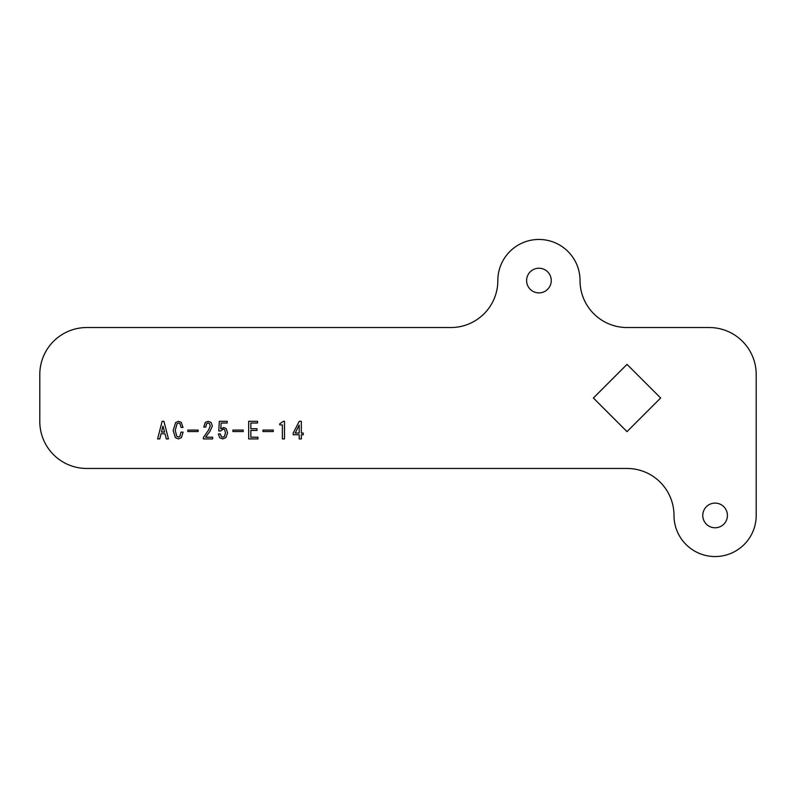 <?xml version="1.0" encoding="UTF-8"?>
<svg xmlns="http://www.w3.org/2000/svg" width="796" height="796" viewBox="0 0 796 796"><rect width="100%" height="100%" fill="white"/><g stroke="black" fill="none" stroke-linecap="round" stroke-linejoin="round"><path stroke-width="1.19" d="M284.5 438.914L282.361 438.914L282.361 424.895L279.714 424.895L279.714 423.83L283.416 421.303L284.5 421.303L284.5 438.914M257.526 423.014L250.83 423.014L250.83 428.716L256.979 428.716L256.979 430.427L250.83 430.427L250.83 437.203L257.974 437.203L257.974 438.914L248.69 438.914L248.69 421.303L257.526 421.303L257.526 423.014M219.786 437.84L218.343 433.949L220.422 433.949L221.328 436.666L222.86 437.203L224.392 436.487L225.477 432.865L224.581 429.611L223.308 429.074L220.691 430.974L218.771 430.974L219.308 421.303L227.198 421.303L227.198 423.014L221.139 423.014L220.781 428.895L223.766 427.542L226.114 428.527L227.556 432.865L225.845 437.661L222.771 438.914L219.786 437.84M187.836 431.561L187.836 430.069L198.144 430.069L198.144 431.561L187.836 431.561M165.011 433.77L161.041 433.77L159.777 438.914L157.608 438.914L162.125 421.303L163.926 421.303L168.454 438.914L166.284 438.914L165.011 433.77M727.425 515.44A12.328 12.328 0 0 0 715.097 503.112A12.328 12.328 0 0 0 702.768 515.44A12.328 12.328 0 0 0 715.097 527.778A12.328 12.328 0 0 0 727.425 515.44M551.26 280.56A12.328 12.328 0 0 0 538.932 268.222A12.328 12.328 0 0 0 526.604 280.56A12.328 12.328 0 0 0 538.932 292.888A12.328 12.328 0 0 0 551.26 280.56M660.65 398L627.009 364.369L593.378 398L627.009 431.631L660.65 398M497.828 280.56A46.974 46.974 0 0 1 450.844 327.534L86.774 327.534A46.974 46.974 0 0 0 39.8 374.508L39.8 421.492A46.974 46.974 0 0 0 86.774 468.466L627.009 468.466A46.974 46.974 0 0 1 673.993 515.44A41.103 41.103 0 0 0 715.097 556.543A41.103 41.103 0 0 0 756.2 515.44L756.2 374.508A46.974 46.974 0 0 0 709.226 327.534L627.009 327.534A46.974 46.974 0 0 1 580.035 280.56A41.103 41.103 0 0 0 538.932 239.457A41.103 41.103 0 0 0 497.828 280.56M179.946 436.308L180.941 432.148L183.11 432.148L181.398 437.661L178.413 438.914L175.428 437.661L173.17 430.606L175.618 422.567L178.503 421.303L181.219 422.298L183.02 427.442L181.03 427.442L179.946 423.562L178.503 423.014L177.06 423.651L175.249 430.427L176.792 436.308L178.413 437.024L179.946 436.308M209.915 431.422L205.577 437.203L212.622 437.203L212.622 438.914L203.408 438.914L203.408 437.482L208.552 430.069L210.273 425.91L209.457 423.562L208.015 423.014L206.572 423.741L205.756 427.084L203.766 427.084L205.308 422.387L208.194 421.303L211.089 422.477L212.353 425.999L209.915 431.422M232.92 431.561L232.92 430.069L243.218 430.069L243.218 431.561L232.92 431.561M262.969 431.561L262.969 430.069L273.267 430.069L273.267 431.561L262.969 431.561M301.336 434.755L301.336 438.914L299.197 438.914L299.197 434.755L293.197 434.755L293.197 433.054L299.256 421.303L301.336 421.303L301.336 433.054L303.236 433.054L303.236 434.755L301.336 434.755M299.197 433.054L299.197 425.094L295.187 433.054L299.197 433.054M164.563 432.059L162.941 426.089L161.489 432.059L164.563 432.059"/></g></svg>

